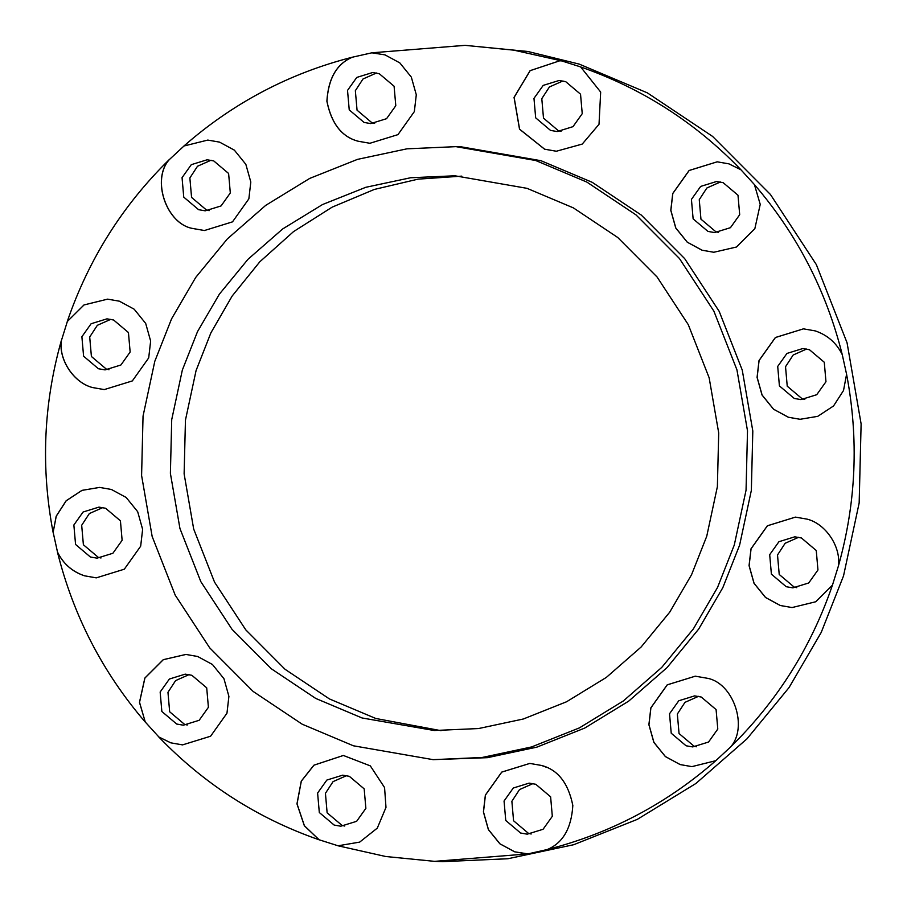 <?xml version="1.0" encoding="UTF-8"?>
<svg xmlns="http://www.w3.org/2000/svg" width="907" height="907" viewBox="0 0 907 907"><rect width="100%" height="100%" fill="white"/><g stroke="black" fill="none" stroke-linecap="round" stroke-linejoin="round"><path stroke-width="1.36" d="M61.279 340.737C58.592 359.909 73.909 382.856 92.503 387.538L104.26 389.591L132.331 380.929L148.703 357.914L150.641 341.066L145.687 323.414L134.191 309.208L119.395 301.192L107.638 299.14L84.022 304.956L67.254 321.566C88.535 259.425 122.536 205.435 169.235 159.609C151.174 179.461 166.344 224.052 192.669 228.473L204.426 230.525L232.498 221.864L248.858 198.848L250.808 182.001L245.854 164.348L234.357 150.143L219.562 142.127L207.794 140.075L183.906 146.016C233.099 102.922 289.265 73.308 352.392 57.186C336.792 63.717 328.289 78.399 326.883 101.21C331.384 123.601 341.803 136.946 358.14 141.231L369.897 143.283L397.969 134.621L414.34 111.606L416.29 94.759L411.325 77.106L399.828 62.9L385.033 54.885L371.813 52.81L465.064 45.35L513.997 50.191L561.728 60.916L580.639 66.925C642.167 88.376 695.601 122.66 740.962 169.79L754.42 184.586C797.06 234.233 826.334 290.92 842.263 354.648L846.582 374.262C858.918 438.807 856.197 502.705 838.419 565.957L832.456 585.128C811.164 647.281 777.163 701.258 730.464 747.096C748.524 727.244 733.355 682.654 707.041 678.221L695.272 676.18L667.201 684.842L650.841 707.857L648.89 724.704L653.845 742.357L665.353 756.563L680.137 764.578L691.905 766.63L715.804 760.69C666.6 803.783 610.434 833.397 547.306 849.519L527.953 853.895L434.634 861.355L385.702 856.503L338.05 845.789L359.671 842.115L377.301 828.114L385.985 807.4L384.568 787.571L370.328 765.882L343.356 755.463L313.913 765.179L301.26 781.142L296.963 803.863L304.344 825.755L319.06 839.78C257.531 818.329 204.098 784.045 158.736 736.915L170.833 742.844L182.556 744.885L210.594 736.223L226.965 713.208L228.904 696.361L223.95 678.708L212.453 664.502L197.658 656.487L185.901 654.435L163.26 659.672L144.848 678.051L139.474 702.335L145.29 722.119C102.65 672.472 73.365 615.785 57.436 552.046L57.504 552.057C63.263 563.757 72.277 571.671 84.555 575.809L96.278 577.861L124.316 569.199L140.676 546.184L142.626 529.337L137.671 511.684L126.175 497.478L111.38 489.463L99.611 487.41L81.981 490.358L66.154 500.743L56.177 516.208L53.116 532.443C40.781 467.899 43.502 404 61.279 340.737L61.347 340.749C58.66 359.909 73.977 382.856 92.571 387.55L104.294 389.591M695.306 676.18L667.257 684.853L650.909 707.857L648.958 724.704L653.924 742.357L665.421 756.563L680.205 764.578L691.939 766.63M730.464 747.096L715.804 760.69M547.306 849.519C562.907 842.988 571.41 828.306 572.827 805.495C568.315 783.092 557.896 769.76 541.558 765.463L529.801 763.422L501.73 772.084L485.358 795.099L483.408 811.946L488.374 829.599L499.87 843.805L514.666 851.82L527.885 853.895M529.835 763.422L501.786 772.095L485.426 795.099L483.488 811.946L488.442 829.599L499.938 843.805L514.734 851.82L526.457 853.872M185.969 654.435L163.328 659.672L144.916 678.051L139.542 702.335L145.29 722.119M158.736 736.915L170.765 742.833L182.522 744.885M99.657 487.41L82.015 490.37L66.211 500.766L56.245 516.219L53.116 532.443M57.436 552.046C63.195 563.746 72.209 571.671 84.487 575.809L96.244 577.861M107.638 299.14L83.977 304.945L67.254 321.566M207.794 140.075L183.906 146.016M169.235 159.609L169.314 159.609C151.242 179.461 166.412 224.052 192.738 228.473L204.46 230.525M373.276 52.833L371.813 52.81M352.392 57.186L352.46 57.186C336.86 63.717 328.357 78.399 326.951 101.21C331.452 123.613 341.871 136.946 358.208 141.231L369.931 143.283M561.66 60.905L559.721 60.792L530.096 70.655L514.042 97.378L519.518 129.179L544.585 149.19L556.342 151.242L582.249 144.077L599.017 124.304L600.672 92.061L580.639 66.925M559.721 60.792L530.164 70.655L514.122 97.378L519.586 129.179L544.654 149.19L556.376 151.242M740.962 169.79L728.933 163.861L717.176 161.82L689.105 170.482L672.745 193.497L670.795 210.345L675.749 227.997L687.245 242.203L702.041 250.219L713.809 252.259L736.439 247.033L754.851 228.655L760.225 204.37L754.42 184.586M717.21 161.82L689.161 170.493L672.813 193.497L670.863 210.345L675.817 227.997L687.325 242.203L702.109 250.219L713.843 252.271M842.263 354.648C836.503 342.948 827.49 335.034 815.223 330.896L803.455 328.844L775.383 337.506L759.023 360.521L757.073 377.369L762.027 395.021L773.535 409.227L788.319 417.243L800.087 419.295L817.729 416.347L833.544 405.962L843.521 390.498L846.582 374.262M803.489 328.844L775.44 337.517L759.091 360.521L757.141 377.369L762.107 395.021L773.603 409.227L788.387 417.243L800.121 419.295M838.419 565.957C841.106 546.796 825.801 523.849 807.196 519.155L795.439 517.115L767.367 525.777L751.007 548.792L749.057 565.639L754.012 583.292L765.508 597.498L780.303 605.513L792.072 607.554L815.733 601.76L832.456 585.128M795.473 517.115L767.424 525.788L751.075 548.792L749.125 565.639L754.08 583.292L765.587 597.498L780.371 605.513L792.106 607.565M804.804 399.431L802.071 398.729L787.231 386.189L785.53 366.711L793.16 355.011L806.686 349.002M718.525 232.407L715.793 231.704L700.952 219.165L699.252 199.687L706.882 187.987L720.407 181.978M561.07 131.379L558.327 130.676L543.497 118.137L541.796 98.659L549.427 86.959L562.952 80.95M374.625 123.42L371.881 122.717L357.052 110.178L355.351 90.7L362.981 79L376.507 72.991M209.154 210.662L206.411 209.959L191.57 197.42L189.869 177.942L197.511 166.242L211.036 160.233M108.987 369.727L106.244 369.036L91.403 356.485L89.702 337.007L97.344 325.307L110.869 319.298M100.972 557.998L98.228 557.295L83.387 544.756L81.687 525.278L89.328 513.577L102.854 507.569M187.25 725.022L184.506 724.319L169.666 711.78L167.965 692.302L175.607 680.601L189.132 674.593M344.705 826.05L341.962 825.347L327.121 812.808L325.432 793.33L333.062 781.63L346.587 775.621M531.151 834.009L528.407 833.306L513.566 820.767L511.877 801.289L519.507 789.589L533.033 783.58M696.621 746.767L693.889 746.064L679.048 733.525L677.348 714.047L684.978 702.347L698.503 696.338M796.788 587.702L794.056 586.999L779.215 574.46L777.514 554.982L785.145 543.282L798.67 537.273M535.697 160.505L586.897 182.103L635.954 214.857L679.4 258.461L713.888 311.158L736.949 369.875L747.504 430.814L746.053 490.199L734.296 544.982L717.539 587.453L693.379 628.88L661.793 667.359L623.37 700.952L579.38 727.902L531.604 746.937L482.15 757.481L433.115 759.658L353.401 745.792L302.201 724.205L253.144 691.451L209.698 647.847L175.21 595.151L152.149 536.434L141.594 475.495L143.045 416.109L154.791 361.326L171.559 318.856L195.719 277.429L227.306 238.949L265.728 205.356L309.718 178.407L357.494 159.371L406.948 148.827L455.983 146.651L535.697 160.505M455.983 146.651L461.278 146.843L541.003 160.709L592.203 182.307L641.26 215.05L684.694 258.654L719.183 311.35L742.243 370.067L752.81 431.006L751.347 490.392L739.602 545.175L722.834 587.645L698.685 629.073L667.087 667.563L628.676 701.145L584.675 728.094L536.899 747.13L487.444 757.674L433.115 759.658M343.39 755.463L313.981 765.179L301.328 781.142L297.031 803.863L304.412 825.755L319.139 839.78L338.118 845.8M465.064 45.35L527.919 51.495L579.165 64.091L647.315 92.843L712.619 136.435L770.44 194.483L816.357 264.629L847.059 342.789L861.117 423.909L859.167 502.954L843.533 575.877L821.22 632.417L789.056 687.563L747.017 738.797L695.873 783.501L637.304 819.372L573.712 844.712L507.875 858.748L442.616 861.65L434.634 861.355M441.074 730.679L375.793 718.48L329.456 698.946L285.07 669.309L245.763 629.843L214.551 582.169L193.679 529.03L184.121 473.885L185.447 420.145L196.071 370.566L210.877 332.892L232.124 296.079L259.833 261.772L293.528 231.614L332.177 207.136L374.296 189.45L418.093 179.132L461.754 176.139M362.063 717.97L315.738 698.435L271.34 668.788L232.033 629.333L200.821 581.648L179.949 528.52L170.391 473.375L171.718 419.635L182.341 370.056L197.511 331.622L219.381 294.14L247.962 259.311L282.723 228.915L322.541 204.529L365.77 187.307L410.531 177.761L454.895 175.788L527.035 188.339L573.36 207.873L617.758 237.509L657.065 276.975L688.277 324.649L709.149 377.788L718.707 432.934L717.38 486.674L706.746 536.252L691.576 574.675L669.717 612.168L641.136 646.997L606.364 677.393L566.558 701.769L523.328 719.002L478.567 728.548L434.204 730.509L362.063 717.97M786.233 586.716L771.392 574.165L769.692 554.687L778.932 541.706L794.77 536.819L801.414 537.964L816.255 550.515L817.955 569.981L808.715 582.974L792.865 587.861L786.233 586.716M794.249 398.445L779.408 385.894L777.707 366.428L786.947 353.435L802.797 348.549L809.429 349.705L824.27 362.244L825.971 381.722L816.731 394.704L800.892 399.602L794.249 398.445M707.97 231.421L693.129 218.87L691.429 199.404L700.669 186.411L716.507 181.525L723.151 182.67L737.992 195.22L739.693 214.698L730.452 227.68L714.614 232.566L707.97 231.421M550.515 130.393L535.674 117.842L533.974 98.375L543.214 85.383L559.052 80.496L565.696 81.653L580.537 94.192L582.237 113.67L572.997 126.651L557.147 131.549L550.515 130.393M364.07 122.434L349.229 109.883L347.528 90.417L356.768 77.424L372.607 72.537L379.251 73.694L394.092 86.233L395.792 105.711L386.552 118.692L370.702 123.59L364.07 122.434M198.588 209.676L183.747 197.125L182.058 177.659L191.286 164.666L207.136 159.779L213.769 160.936L228.609 173.475L230.31 192.953L221.07 205.934L205.231 210.832L198.588 209.676M98.421 368.741L83.591 356.19L81.891 336.724L91.119 323.731L106.969 318.845L113.613 320.001L128.443 332.54L130.143 352.018L120.914 364.999L105.065 369.897L98.421 368.741M90.405 557.011L75.564 544.461L73.864 524.994L83.104 512.002L98.954 507.115L105.586 508.26L120.427 520.811L122.128 540.289L112.887 553.27L97.049 558.156L90.405 557.011M176.684 724.035L161.854 711.485L160.154 692.018L169.382 679.026L185.232 674.139L191.865 675.296L206.705 687.835L208.406 707.313L199.166 720.294L183.327 725.192L176.684 724.035M334.15 825.064L319.309 812.513L317.609 793.047L326.849 780.054L342.687 775.168L349.331 776.313L364.172 788.863L365.872 808.341L356.632 821.323L340.783 826.209L334.15 825.064M520.595 833.023L505.755 820.472L504.054 801.006L513.294 788.013L529.132 783.126L535.776 784.272L550.617 796.822L552.318 816.3L543.078 829.281L527.228 834.168L520.595 833.023M686.066 745.781L671.225 733.23L669.525 713.764L678.765 700.771L694.615 695.884L701.247 697.029L716.088 709.58L717.788 729.058L708.548 742.039L692.71 746.926L686.066 745.781M145.358 722.119L158.804 736.915M53.184 532.443L57.504 552.057M67.322 321.577L61.347 340.749M183.974 146.016L169.314 159.609M371.881 52.81L352.46 57.186M338.05 845.789L339.978 845.914M546.15 767.175L541.626 765.474"/></g></svg>
